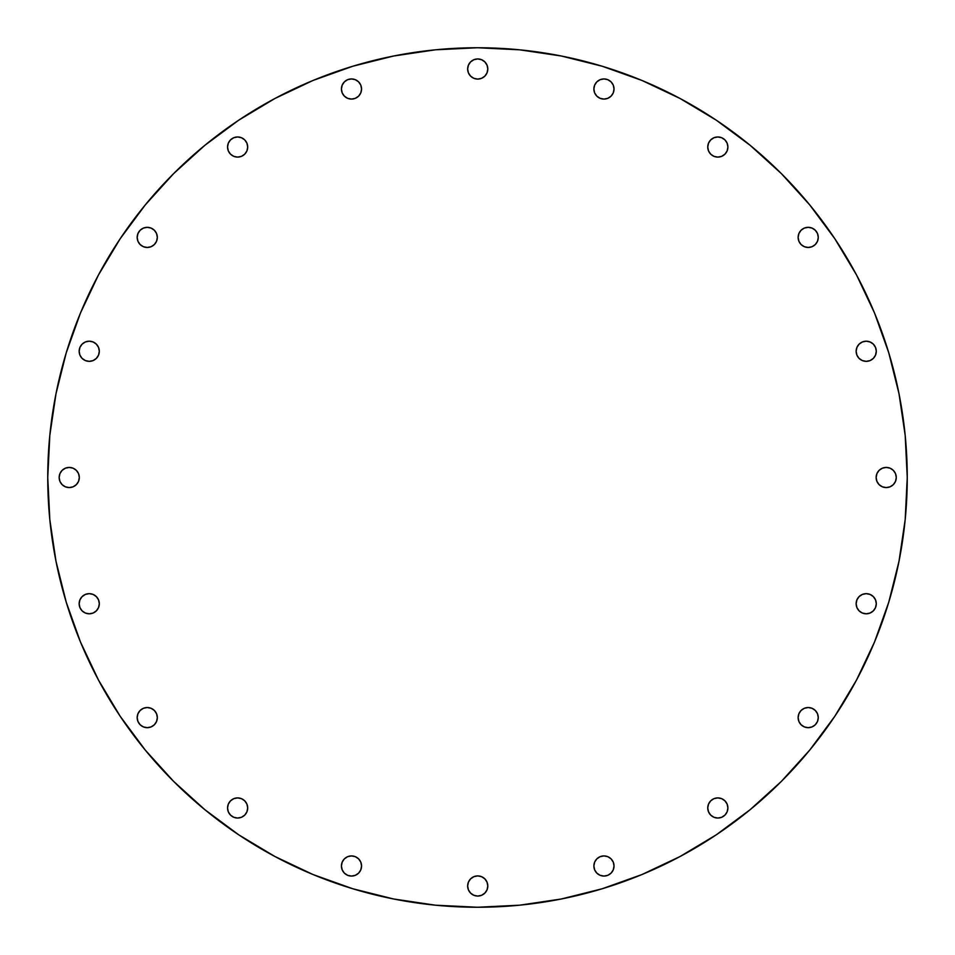 <?xml version="1.0" encoding="UTF-8"?>
<svg xmlns="http://www.w3.org/2000/svg" width="955" height="955" viewBox="0 0 955 955"><rect width="100%" height="100%" fill="white"/><g stroke="black" fill="none" stroke-linecap="round" stroke-linejoin="round"><path stroke-width="1.43" d="M156.56 241.257L157.324 237.401A10.075 10.075 0 0 1 147.249 247.464A10.075 10.075 0 0 1 137.174 237.401A10.075 10.075 0 0 1 147.249 227.326A10.075 10.075 0 0 1 157.324 237.401L156.56 233.545L154.376 230.274L151.105 228.09L147.249 227.326L143.393 228.09L140.134 230.274L137.95 233.545L137.174 237.401L137.95 241.257L140.134 244.516L143.393 246.7L147.249 247.464L151.105 246.7L154.376 244.516L156.56 241.257L157.324 237.401L156.56 233.545L154.376 230.274L151.105 228.09L147.249 227.326L143.393 228.09M228.317 143.178L227.553 147.022L228.317 150.878L230.501 154.149L233.772 156.334L237.616 157.097L241.472 156.334L244.743 154.149L246.927 150.878L247.691 147.022L246.927 143.178L244.743 139.908L241.472 137.723L237.616 136.959L233.772 137.723L230.501 139.908L228.317 143.178L227.553 147.022L228.317 150.878L230.501 154.149A10.075 10.075 0 0 0 237.616 157.097A10.075 10.075 0 0 1 227.553 147.022A10.075 10.075 0 0 1 237.616 136.959A10.075 10.075 0 0 0 230.489 154.137M347.656 98.317A10.075 10.075 0 0 0 351.5 99.081A10.075 10.075 0 0 1 341.424 89.006A10.075 10.075 0 0 1 351.5 78.931A10.075 10.075 0 0 0 347.656 79.695M341.424 89.006L342.188 85.15L344.373 81.879L347.644 79.695L344.373 81.879L342.188 85.15L341.424 89.006L342.188 92.862L344.373 96.133A10.075 10.075 0 0 0 347.632 98.305L351.5 99.081L355.344 98.317L358.614 96.133L360.799 92.862L361.563 89.006L360.799 85.15L358.614 81.879L355.344 79.695L351.5 78.931L347.644 79.695A10.075 10.075 0 0 0 344.361 96.121M477.727 79.086A10.075 10.075 0 0 1 467.652 69.011A10.075 10.075 0 0 1 477.727 58.935L473.871 59.711L470.6 61.896L468.416 65.155L467.652 69.011L468.416 72.867L470.6 76.137L473.871 78.322L477.727 79.086L481.583 78.322L484.842 76.137L487.026 72.867L487.802 69.011L487.026 65.155L484.842 61.896L481.583 59.711L477.727 58.935A10.075 10.075 0 0 1 487.802 69.011A10.075 10.075 0 0 1 477.727 79.086A10.075 10.075 0 0 0 481.583 59.711A10.075 10.075 0 0 0 477.739 58.935M603.954 99.081A10.075 10.075 0 0 1 593.879 89.006A10.075 10.075 0 0 1 603.954 78.931L600.098 79.695A10.075 10.075 0 0 0 603.954 99.081L607.81 98.317L611.081 96.133L613.265 92.862L614.029 89.006L613.265 85.15L611.081 81.879L607.81 79.695L603.954 78.931A10.075 10.075 0 0 1 614.029 89.006A10.075 10.075 0 0 1 603.954 99.081L600.098 98.317L596.827 96.133L594.643 92.862L593.879 89.006L594.643 92.862M603.942 78.931A10.075 10.075 0 0 0 600.11 79.695L596.827 81.879L594.643 85.15L593.879 89.006L594.643 85.15L596.827 81.879L600.098 79.695M713.97 156.334L717.826 157.097A10.075 10.075 0 0 1 707.751 147.022A10.075 10.075 0 0 1 717.826 136.959L713.97 137.723L710.699 139.908L708.526 143.178L707.751 147.022L708.526 150.878L710.699 154.149L713.97 156.334L717.826 157.097L721.682 156.334L724.952 154.149L727.137 150.878L727.901 147.022L727.137 143.178L724.952 139.908L721.682 137.723L717.826 136.959A10.075 10.075 0 0 1 727.901 147.022A10.075 10.075 0 0 1 717.826 157.097L721.682 156.334L724.952 154.149L727.137 150.878L727.901 147.022L727.137 143.178M812.048 228.09L808.193 227.326L804.337 228.09L801.078 230.274L798.893 233.545L798.129 237.401A10.075 10.075 0 0 1 808.193 227.326A10.075 10.075 0 0 1 818.268 237.401A10.075 10.075 0 0 0 801.078 230.262A10.075 10.075 0 0 0 798.129 237.401L798.893 241.257L801.078 244.516L804.337 246.7L808.193 247.464L812.048 246.7L815.319 244.516L817.504 241.257L818.268 237.401L817.504 233.545L815.319 230.274L812.048 228.09L808.193 227.326L804.337 228.09L801.078 230.274L798.893 233.545L798.129 237.401L798.893 241.257M866.209 341.198A10.075 10.075 0 0 0 859.106 344.146L856.91 347.417A10.075 10.075 0 0 0 856.146 351.273A10.075 10.075 0 0 1 866.221 341.198A10.075 10.075 0 0 1 876.296 351.273A10.075 10.075 0 0 0 875.532 347.429M875.52 347.405A10.075 10.075 0 0 0 866.221 341.198L862.365 341.962L859.094 344.146A10.075 10.075 0 0 0 856.922 347.405M876.141 477.5A10.075 10.075 0 0 1 886.216 467.425A10.075 10.075 0 0 1 896.279 477.5L895.515 473.644L893.331 470.373L890.06 468.189L886.216 467.425L882.36 468.189L879.089 470.373L876.905 473.644L876.141 477.5L876.905 481.356L879.089 484.627L882.36 486.811L886.216 487.575L890.06 486.811L893.331 484.627L895.515 481.356L896.279 477.5A10.075 10.075 0 0 1 886.216 487.575A10.075 10.075 0 0 1 876.141 477.5M859.094 596.612L856.91 599.871L856.146 603.727L856.91 607.583L859.094 610.854L862.365 613.038L866.221 613.802L870.077 613.038L873.336 610.854L875.52 607.583L876.296 603.727L875.52 599.871L873.336 596.612L870.077 594.428L866.221 593.652L862.365 594.428L859.094 596.612A10.075 10.075 0 0 0 856.146 603.727A10.075 10.075 0 0 1 866.221 593.652A10.075 10.075 0 0 1 876.296 603.727A10.075 10.075 0 0 0 875.532 599.883M862.365 594.428L866.221 593.652L870.077 594.428L873.336 596.612L875.52 599.871A10.075 10.075 0 0 0 859.094 596.6M808.193 707.536L804.337 708.3L801.078 710.484L798.893 713.743L798.129 717.599L798.893 721.455L801.078 724.726L804.337 726.91L808.193 727.674L812.048 726.91L815.319 724.726L817.504 721.455L818.268 717.599L817.504 713.743L815.319 710.484L812.048 708.3L808.193 707.536A10.075 10.075 0 0 0 798.129 717.599A10.075 10.075 0 0 1 808.193 707.536A10.075 10.075 0 0 1 818.268 717.599A10.075 10.075 0 0 0 815.331 710.496M815.307 710.472A10.075 10.075 0 0 0 808.205 707.536M727.137 811.822L727.901 807.978L727.137 804.122L724.952 800.851L721.682 798.667L717.826 797.903A10.075 10.075 0 0 1 727.901 807.978A10.075 10.075 0 0 1 717.826 818.041A10.075 10.075 0 0 1 707.751 807.978A10.075 10.075 0 0 1 717.826 797.903L713.97 798.667L710.699 800.851L708.526 804.122L707.751 807.978L708.526 811.822L710.699 815.092L713.97 817.277L717.826 818.041L721.682 817.277L724.952 815.092L727.137 811.822L727.901 807.978L727.137 804.122L724.952 800.851L721.682 798.667L717.826 797.903L713.97 798.667M603.954 876.069A10.075 10.075 0 0 1 593.879 865.994A10.075 10.075 0 0 1 603.954 855.919L600.098 856.683L596.827 858.867L594.643 862.138L593.879 865.994L594.643 869.85L596.827 873.121L600.098 875.305L603.954 876.069L607.81 875.305L611.081 873.121L613.265 869.85L614.029 865.994L613.265 862.138L611.081 858.867L607.81 856.683L603.954 855.919A10.075 10.075 0 0 1 614.029 865.994A10.075 10.075 0 0 1 603.954 876.069A10.075 10.075 0 0 0 607.798 875.305L611.081 873.121L613.265 869.85L614.029 865.994A10.075 10.075 0 0 0 611.081 858.879M477.727 896.065A10.075 10.075 0 0 1 467.652 885.989A10.075 10.075 0 0 1 477.727 875.914L473.871 876.678L470.6 878.863L468.416 882.134L467.652 885.989L468.416 889.845L470.6 893.104L473.871 895.289L477.727 896.065L481.583 895.289L484.842 893.104L487.026 889.845L487.802 885.989L487.026 882.134L484.842 878.863L481.583 876.678L477.727 875.914A10.075 10.075 0 0 1 487.802 885.989A10.075 10.075 0 0 1 477.727 896.065M351.5 876.069A10.075 10.075 0 0 1 341.424 865.994A10.075 10.075 0 0 1 351.5 855.919L347.644 856.683L344.373 858.867L342.188 862.138L341.424 865.994L342.188 869.85L344.373 873.121L347.644 875.305L351.5 876.069L355.344 875.305L358.614 873.121L360.799 869.85L361.563 865.994L360.799 862.138L358.614 858.867L355.344 856.683L351.5 855.919A10.075 10.075 0 0 1 361.563 865.994A10.075 10.075 0 0 1 351.5 876.069A10.075 10.075 0 0 0 355.344 875.305L358.614 873.121L360.799 869.85L361.563 865.994L360.799 862.138M241.472 798.667L237.616 797.903A10.075 10.075 0 0 1 247.691 807.978A10.075 10.075 0 0 1 237.616 818.041A10.075 10.075 0 0 1 227.553 807.978A10.075 10.075 0 0 1 237.616 797.903L233.772 798.667L230.501 800.851L228.317 804.122L227.553 807.978L228.317 811.822L230.501 815.092L233.772 817.277L237.616 818.041L241.472 817.277L244.743 815.092L246.927 811.822L247.691 807.978L246.927 804.122L244.743 800.851L241.472 798.667L237.616 797.903L233.772 798.667L230.501 800.851L228.317 804.122L227.553 807.978L228.317 811.822M140.122 710.496A10.075 10.075 0 0 0 137.174 717.599A10.075 10.075 0 0 1 147.249 707.536A10.075 10.075 0 0 1 157.324 717.599A10.075 10.075 0 0 0 154.388 710.496M151.105 708.3L154.376 710.484A10.075 10.075 0 0 0 140.146 710.472L137.95 713.743L137.174 717.599L137.95 721.455L140.134 724.726L143.393 726.91L147.249 727.674L151.105 726.91L154.376 724.726L156.56 721.455L157.324 717.599L156.56 713.743L154.376 710.484L151.105 708.3L147.249 707.536L143.393 708.3L140.134 710.484M79.158 603.727A10.075 10.075 0 0 1 89.233 593.652A10.075 10.075 0 0 1 99.308 603.727A10.075 10.075 0 0 0 96.36 596.612L93.089 594.428L89.233 593.652L85.377 594.428L82.106 596.612L79.922 599.871A10.075 10.075 0 0 0 79.158 603.715L79.922 607.583L82.106 610.854L85.377 613.038L89.233 613.802L93.089 613.038L96.348 610.854L98.532 607.583L99.308 603.727L98.532 599.871L96.348 596.612L93.089 594.428L89.233 593.652L85.377 594.428L82.106 596.612L79.922 599.871L79.158 603.727A10.075 10.075 0 0 0 89.233 613.802A10.075 10.075 0 0 0 99.308 603.727M96.348 596.6A10.075 10.075 0 0 0 79.933 599.871M98.532 347.405A10.075 10.075 0 0 0 96.36 344.158L93.089 341.962L89.233 341.198L85.377 341.962L82.106 344.146L79.922 347.417A10.075 10.075 0 0 0 79.158 351.261A10.075 10.075 0 0 1 89.233 341.198A10.075 10.075 0 0 1 99.308 351.273A10.075 10.075 0 0 0 98.544 347.429L96.348 344.146A10.075 10.075 0 0 0 79.933 347.405M59.162 477.5A10.075 10.075 0 0 1 69.238 467.425A10.075 10.075 0 0 1 79.313 477.5L78.549 473.644L76.364 470.373L73.093 468.189L69.238 467.425L65.382 468.189L62.111 470.373L59.926 473.644L59.162 477.5L59.926 481.356L62.111 484.627L65.382 486.811L69.238 487.575L73.093 486.811L76.364 484.627L78.549 481.356L79.313 477.5A10.075 10.075 0 0 1 69.238 487.575A10.075 10.075 0 0 1 59.162 477.5M907.25 477.5A429.75 429.75 0 0 1 477.5 907.25A429.75 429.75 0 0 1 47.75 477.5L49.815 435.373L56.011 393.663L66.253 352.753L80.459 313.037L98.496 274.921L120.175 238.738L145.303 204.871L173.619 173.619L204.871 145.303L238.738 120.175L274.921 98.496L313.037 80.459L352.753 66.253L393.663 56.011L435.373 49.815L477.5 47.75L519.627 49.815L561.337 56.011L602.247 66.253L641.963 80.459L680.079 98.496L716.262 120.175L750.129 145.303L781.381 173.619L809.697 204.871L834.825 238.738L856.504 274.921L874.541 313.037L888.747 352.753L898.989 393.663L905.185 435.373L907.25 477.5L905.185 519.627L898.989 561.337L888.747 602.247L874.541 641.963L856.504 680.079L834.825 716.262L809.697 750.129L781.381 781.381L750.129 809.697L716.262 834.825L680.079 856.504L641.963 874.541L602.247 888.747L561.337 898.989L519.627 905.185L477.5 907.25L435.373 905.185L393.663 898.989L352.753 888.747L313.037 874.541L274.921 856.504L238.738 834.825L204.871 809.697L173.619 781.381L145.303 750.129L120.175 716.262L98.496 680.079L80.459 641.963L66.253 602.247L56.011 561.337L49.815 519.627L47.75 477.5A429.75 429.75 0 0 1 477.5 47.75A429.75 429.75 0 0 1 907.25 477.5M344.373 96.133L347.644 98.317M856.91 347.417L856.146 351.273L856.91 355.129L859.094 358.388L862.365 360.572L866.221 361.348L870.077 360.572L873.336 358.388L875.52 355.129L876.296 351.273L875.52 347.417L873.336 344.146L870.077 341.962L866.221 341.198L870.077 341.962L873.336 344.146L875.52 347.417M79.922 347.417L79.158 351.273L79.922 355.129L82.106 358.388L85.377 360.572L89.233 361.348L93.089 360.572L96.348 358.388L98.532 355.129L99.308 351.273L98.532 347.417M888.747 602.247L874.541 641.963M809.697 750.129L781.381 781.381M716.262 834.825L680.079 856.504M352.753 888.747L313.037 874.541M120.175 716.262L98.496 680.079M66.253 352.753L80.459 313.037M238.738 120.175L274.921 98.496M602.247 66.253L641.963 80.459M750.129 145.303L781.381 173.619M834.825 238.738L856.504 274.921M140.134 230.274L137.95 233.545M230.501 154.149L233.772 156.334L237.616 157.097L241.472 156.334M244.743 154.149L246.927 150.878M355.344 98.317L358.614 96.133L360.799 92.862L361.563 89.006L360.799 85.15L358.614 81.879L355.344 79.695M484.842 61.896L481.583 59.711M473.871 59.711L470.6 61.896L468.416 65.155L467.652 69.011M468.416 72.867L470.6 76.137M611.081 96.133L613.265 92.862M614.029 89.006L613.265 85.15M724.952 154.137A10.075 10.075 0 0 0 724.964 139.919L721.682 137.723M801.078 244.516L804.337 246.7M856.91 355.129L859.094 358.388L862.365 360.572L866.221 361.348L870.077 360.572L873.336 358.388L875.52 355.129M879.089 484.627L882.36 486.811M890.06 486.811L893.331 484.627L895.515 481.356M895.515 473.644L893.331 470.373L890.06 468.189M882.36 468.189L879.089 470.373M859.094 610.854L862.365 613.038M866.221 613.802L870.077 613.038M798.893 713.743L798.129 717.599L798.893 721.455L801.078 724.726L804.337 726.91L808.193 727.674L812.048 726.91M815.319 724.726L817.504 721.455M710.699 800.851L708.526 804.122M710.699 815.092L713.97 817.277M600.098 856.683L596.827 858.867L594.643 862.138L593.879 865.994L594.643 869.85L596.827 873.121L600.098 875.305M481.583 895.289L484.842 893.104M470.6 878.863L468.416 882.134M467.652 885.989L468.416 889.845L470.6 893.104L473.871 895.289M344.373 858.867L342.188 862.138M341.424 865.994L342.188 869.85M230.501 815.092L233.772 817.277M143.393 726.91L147.249 727.674L151.105 726.91L154.376 724.726L156.56 721.455L157.324 717.599L156.56 713.743M79.922 607.583L82.106 610.854L85.377 613.038L89.233 613.802M98.532 599.871L96.348 596.612M79.922 355.129L82.106 358.388L85.377 360.572L89.233 361.348L93.089 360.572M96.348 344.146L93.089 341.962M89.233 341.198L85.377 341.962M59.926 481.356L62.111 484.627L65.382 486.811L69.238 487.575M73.093 486.811L76.364 484.627M76.364 470.373L73.093 468.189M69.238 467.425L65.382 468.189L62.111 470.373L59.926 473.644M99.308 351.273A10.075 10.075 0 0 1 89.233 361.348A10.075 10.075 0 0 1 79.158 351.273M157.324 717.599A10.075 10.075 0 0 1 147.249 727.674A10.075 10.075 0 0 1 137.174 717.599M237.628 818.041A10.075 10.075 0 0 0 244.731 815.104M244.755 815.081A10.075 10.075 0 0 0 244.755 800.863M244.731 800.839A10.075 10.075 0 0 0 237.616 797.903M355.356 875.293A10.075 10.075 0 0 0 358.614 858.879M358.614 858.867A10.075 10.075 0 0 0 355.367 856.695M355.332 856.683A10.075 10.075 0 0 0 351.5 855.919M607.822 875.293A10.075 10.075 0 0 0 614.029 866.006M611.069 858.867A10.075 10.075 0 0 0 603.954 855.919M717.826 818.041A10.075 10.075 0 0 0 724.952 800.863M724.941 800.839A10.075 10.075 0 0 0 717.826 797.903M818.268 717.599A10.075 10.075 0 0 1 808.193 727.674A10.075 10.075 0 0 1 798.129 717.599M876.296 603.727A10.075 10.075 0 0 1 866.221 613.802A10.075 10.075 0 0 1 856.146 603.727M876.296 351.273A10.075 10.075 0 0 1 866.221 361.348A10.075 10.075 0 0 1 856.146 351.273M818.268 237.401A10.075 10.075 0 0 1 808.193 247.464A10.075 10.075 0 0 1 798.129 237.401M717.826 157.097A10.075 10.075 0 0 0 724.941 154.161M724.941 139.896A10.075 10.075 0 0 0 717.826 136.959M351.5 78.931A10.075 10.075 0 0 1 361.563 89.006A10.075 10.075 0 0 1 351.5 99.081M237.616 136.959A10.075 10.075 0 0 1 247.691 147.022A10.075 10.075 0 0 1 237.616 157.097"/></g></svg>
